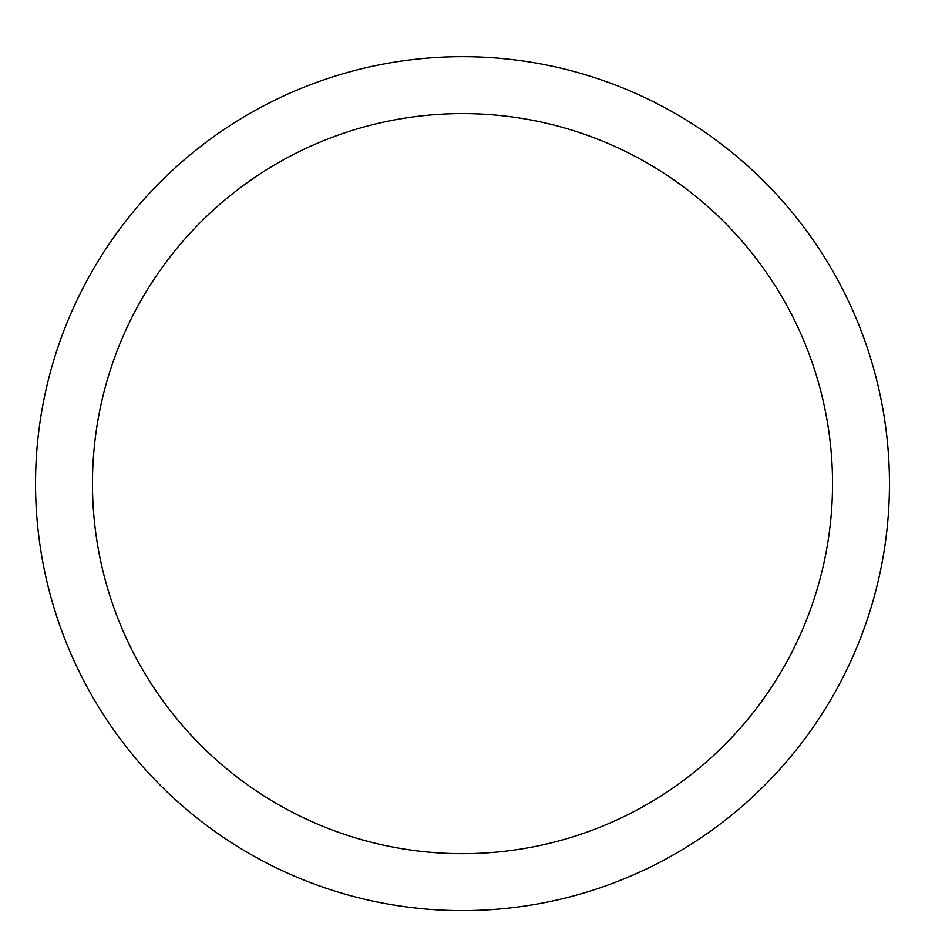 <?xml version="1.0" encoding="UTF-8"?>
<svg xmlns="http://www.w3.org/2000/svg" width="925" height="925" viewBox="0 0 925 925"><rect width="100%" height="100%" fill="white"/><g stroke="black" fill="none" stroke-linecap="round" stroke-linejoin="round"><path stroke-width="1.39" d="M462.5 56.691A426.957 426.957 0 0 1 832.257 697.115A426.957 426.957 0 0 1 92.743 697.115A426.957 426.957 0 0 1 462.5 56.691M462.5 113.613A370.023 370.023 0 0 1 782.955 668.659A370.023 370.023 0 0 1 142.045 668.659A370.023 370.023 0 0 1 462.5 113.613"/></g></svg>
